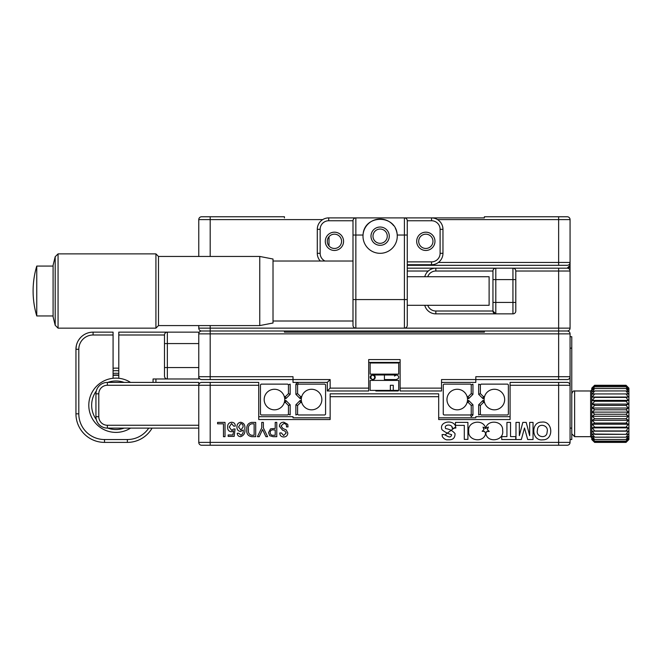 <?xml version="1.0" encoding="UTF-8"?>
<svg xmlns="http://www.w3.org/2000/svg" width="662" height="662" viewBox="0 0 662 662"><rect width="100%" height="100%" fill="white"/><g stroke="black" fill="none" stroke-linecap="round" stroke-linejoin="round"><path stroke-width="0.99" d="M570.065 265.305L567.21 268.168A2.855 2.855 0 0 0 570.065 265.305L570.065 271.023L570.065 265.305M567.21 216.755L558.637 216.755L567.21 216.755A2.855 2.855 0 0 1 570.065 219.61L570.065 271.023A2.855 2.855 0 0 0 567.21 268.168A2.855 2.855 0 0 1 570.065 271.023L570.065 328.145A2.855 2.855 0 0 1 567.21 331L201.62 331A2.855 2.855 0 0 1 198.766 328.145L198.766 325.58M414.685 217.897L484.377 217.897L484.377 216.755L558.637 216.755L558.637 219.61L437.557 219.61M570.065 219.61A2.855 2.855 0 0 0 569.494 217.897A2.855 2.855 0 0 1 570.065 219.61L558.637 219.61L558.637 262.45L570.065 262.45A2.855 2.855 0 0 1 567.21 265.305L407.262 265.305M484.377 217.897L439.825 217.897M329.006 217.897L354.137 217.897M198.766 256.451L198.766 219.61A2.855 2.855 0 0 1 199.336 217.897M322.7 219.61L210.185 219.61L210.185 216.755L201.62 216.755A2.855 2.855 0 0 0 198.766 219.61A2.855 2.855 0 0 1 201.62 216.755M210.185 216.755L284.445 216.755L284.445 217.897M425.832 234.174A7.141 7.141 0 0 0 418.69 241.316A7.141 7.141 0 0 0 425.832 248.457A7.141 7.141 0 0 0 432.965 241.316A7.141 7.141 0 0 0 425.832 234.174M334.434 234.174A7.141 7.141 0 0 0 327.293 241.316A7.141 7.141 0 0 0 334.434 248.457A7.141 7.141 0 0 0 341.567 241.316A7.141 7.141 0 0 0 334.434 234.174M407.262 268.168L567.21 268.168A2.855 2.855 0 0 1 570.065 271.023L558.637 271.023L558.637 268.168M199.336 332.142A2.855 2.855 0 0 1 201.62 331A2.855 2.855 0 0 0 198.766 333.855A2.855 2.855 0 0 1 201.62 331L210.185 331L201.62 331A2.855 2.855 0 0 1 198.766 328.145L355.85 328.145A2.855 2.855 0 0 1 352.995 325.29L352.995 220.752L328.716 220.752A8.565 8.565 0 0 0 320.151 229.317L320.151 253.314A8.565 8.565 0 0 0 324.984 261.027M325.29 241.316A9.136 9.136 0 0 0 334.434 250.459A9.136 9.136 0 0 0 343.57 241.316A9.136 9.136 0 0 0 334.434 232.18A9.136 9.136 0 0 0 325.29 241.316M416.688 241.316A9.136 9.136 0 0 0 425.832 250.459A9.136 9.136 0 0 0 434.967 241.316A9.136 9.136 0 0 0 425.832 232.18A9.136 9.136 0 0 0 416.688 241.316M370.993 236.177A9.136 9.136 0 0 0 380.129 245.312A9.136 9.136 0 0 0 389.273 236.177A9.136 9.136 0 0 0 380.129 227.033A9.136 9.136 0 0 0 370.993 236.177M362.991 236.177A17.138 17.138 0 0 0 380.129 253.314A17.138 17.138 0 0 0 397.225 235.035C396.248 214.091 363.959 214.14 363.033 235.035A17.138 17.138 0 0 0 362.991 236.177M320.292 261.027A11.428 11.428 0 0 1 317.297 253.314L317.297 229.317A11.428 11.428 0 0 1 328.716 217.897L431.541 217.897A11.428 11.428 0 0 1 442.961 229.317L442.961 253.314A11.428 11.428 0 0 1 431.541 264.734L407.262 264.734M393.642 225.634A17.138 17.138 0 0 0 363.033 235.035L352.995 235.035L352.995 220.752A2.855 2.855 0 0 1 355.85 217.897L355.85 328.145L404.408 328.145L404.408 299.58L407.262 299.58L407.262 325.29A2.855 2.855 0 0 1 404.408 328.145A2.855 2.855 0 0 0 407.262 325.29L407.262 220.752A2.855 2.855 0 0 0 404.408 217.897A2.855 2.855 0 0 1 407.262 220.752A2.855 2.855 0 0 0 404.408 217.897L431.541 217.897A11.428 11.428 0 0 1 442.961 229.317L440.106 229.317A8.565 8.565 0 0 0 431.541 220.752L407.262 220.752M352.995 325.29A2.855 2.855 0 0 0 355.85 328.145A2.855 2.855 0 0 1 352.995 325.29L352.995 299.58L404.408 299.58L404.408 235.035L397.225 235.035A17.138 17.138 0 0 0 395.388 228.373M352.995 220.752A2.855 2.855 0 0 1 355.85 217.897L328.716 217.897A11.428 11.428 0 0 0 317.297 229.317L320.151 229.317M387.27 236.177A7.141 7.141 0 0 0 380.129 229.035A7.141 7.141 0 0 0 372.987 236.177A7.141 7.141 0 0 0 380.129 243.318A7.141 7.141 0 0 0 387.27 236.177M259.761 325.58L273.017 323.006L273.017 259.024L259.761 256.451L259.761 325.58L158.483 325.58L155.918 328.153L155.918 253.877L158.483 256.451L158.483 325.58M53.092 265.214L53.092 316.817L53.092 265.214L55.203 256.732L58.066 253.877L58.066 328.153L155.918 328.153M55.203 256.732L55.203 325.29L58.066 328.153M53.092 266.066L36.758 266.066L36.758 315.956L53.092 315.956M53.092 316.817L55.203 325.29M407.262 305.298L489.119 305.298L489.119 276.733L407.262 276.733M512.942 313.862L512.942 268.168A2.855 2.855 0 0 1 515.797 271.023L515.797 311.008A2.855 2.855 0 0 1 512.942 313.862L435.828 313.862A11.428 11.428 0 0 1 424.764 305.298A11.428 11.428 0 0 0 435.828 313.862A11.428 11.428 0 0 1 424.764 305.298M512.942 268.168A2.855 2.855 0 0 1 515.797 271.023L515.797 279.587L495.805 279.587L495.805 302.435L515.797 302.435L515.797 311.008M435.828 313.862L435.828 311.008L492.95 311.008A2.855 2.855 0 0 0 495.805 313.862L492.95 311.008L492.95 271.023L435.828 271.023L435.828 268.168A11.428 11.428 0 0 0 424.764 276.733A11.428 11.428 0 0 1 435.828 268.168L495.805 268.168L495.805 279.587L492.95 279.587L492.95 270.899M495.689 268.168L495.805 268.168A2.855 2.855 0 0 0 492.95 271.023A2.855 2.855 0 0 1 495.805 268.168M492.95 311.008L492.95 302.435L495.805 302.435L495.805 313.862A2.855 2.855 0 0 1 492.95 311.008M400.121 362.42L368.701 362.42M484.377 332.142L284.445 332.142L484.377 332.142L483.235 332.142L484.377 332.142L483.235 332.142L484.377 332.142L484.377 331L567.21 331A2.855 2.855 0 0 1 570.065 333.855A2.855 2.855 0 0 0 569.494 332.142M377.274 332.142L391.556 332.142L377.274 332.142M284.445 332.142L285.587 332.142L284.445 332.142L285.587 332.142L284.445 332.142L284.445 331L210.185 331L210.185 325.58M201.62 331A2.855 2.855 0 0 1 198.766 328.145A2.855 2.855 0 0 0 201.62 331L210.185 331L210.185 333.855L198.766 333.855L198.766 378.987L153.063 378.987L153.063 382.413M407.262 325.29A2.855 2.855 0 0 1 404.408 328.145L558.637 328.145L558.637 331L567.21 331A2.855 2.855 0 0 0 570.065 328.145L558.637 328.145L558.637 271.023L515.797 271.023M567.21 379.558A2.855 2.855 0 0 0 570.065 376.695A2.855 2.855 0 0 1 567.21 379.558L475.812 379.558L475.812 382.413L441.537 382.413M558.637 331L558.637 333.855L570.065 333.855L570.065 385.267A2.855 2.855 0 0 0 567.21 382.413L558.637 382.413L567.21 382.413A2.855 2.855 0 0 1 570.065 385.267L570.065 442.39A2.855 2.855 0 0 1 567.21 445.245L558.637 445.245L567.21 445.245A2.855 2.855 0 0 0 570.065 442.39L558.637 442.39L558.637 445.245L201.62 445.245A2.855 2.855 0 0 1 198.766 442.39L198.766 385.267A2.855 2.855 0 0 1 201.62 382.413L210.185 382.413L201.62 382.413M441.537 388.122L441.537 390.977L400.121 390.977L400.121 388.122L441.537 388.122L441.537 379.558L475.812 379.558L475.812 376.695L570.065 376.695M558.637 379.558L558.637 333.855L210.185 333.855L210.185 376.695L293.018 376.695L293.018 379.558L330.148 379.558L330.148 388.122L368.701 388.122L368.701 359.565L400.121 359.565L400.121 388.122M368.701 388.122L368.701 390.977L327.293 390.977L327.293 382.413L293.018 382.413L293.018 379.558L201.62 379.558A2.855 2.855 0 0 1 198.766 376.695L210.185 376.695L210.185 379.558M330.148 388.122L327.293 390.977M330.148 379.558L327.293 382.413M201.62 379.558A2.855 2.855 0 0 1 198.766 376.695M541.632 422.141C530.353 421.942 531.627 441.595 542.906 439.808C554.16 440.023 552.936 420.296 541.632 422.141M547.11 431.914C549.212 424.814 537.527 422.381 537.461 430.06C535.202 437.143 547.126 439.518 547.11 431.914M293.018 417.83L330.148 417.83L293.018 417.83L293.018 416.688L293.018 417.83M225.022 422.397L225.022 436.68L223.458 436.68L223.458 423.812L217.583 423.812L217.583 422.397L225.022 422.397M240.794 435.265C242.689 434.239 243.508 432.476 243.244 429.986L240.571 431.475C238.138 431.111 236.93 429.646 236.922 427.081C236.872 424.309 238.138 422.695 240.72 422.248C243.939 422.944 245.304 425.095 244.808 428.719C245.453 432.849 244.038 435.505 240.571 436.68C238.477 436.506 237.36 435.373 237.219 433.254L238.858 433.254L240.794 435.265L238.858 433.254L237.219 433.254M240.72 423.514L238.56 427.007L240.869 430.06L243.02 427.156C243.335 425.103 242.565 423.887 240.72 423.514M240.869 430.06L243.02 427.156M263.377 427.9L267.613 436.68L265.909 436.68L262.557 429.539L259.214 436.68L257.427 436.68L261.738 427.9L261.738 422.397L263.377 422.397L263.377 427.9L263.377 422.397L261.738 422.397L261.738 427.9M283.642 435.563L286.166 432.956L284.834 431.028L282.6 430.209L279.405 426.336C279.621 423.68 281.085 422.29 283.791 422.174L287.73 424.334L288.028 426.932L286.464 426.932C286.729 424.747 285.81 423.614 283.717 423.514L281.036 425.964L282.972 428.571L286.166 429.837L287.805 433.031C287.647 435.497 286.34 436.812 283.866 436.978C281.209 436.903 279.844 435.563 279.769 432.956L281.408 432.956L283.642 435.563L281.408 432.956L279.769 432.956M258.743 416.688L293.018 416.688M468.671 417.83L438.683 417.83L475.812 417.83L475.812 416.688L475.812 417.83M475.812 416.688L510.088 416.688M258.743 385.267L210.185 385.267L210.185 382.413L258.743 382.413L258.743 419.543L330.148 419.543L330.148 393.832L438.683 393.832L438.683 419.543L510.088 419.543L510.088 382.413L558.637 382.413L558.637 385.267L510.088 385.267M201.62 445.245A2.855 2.855 0 0 1 198.766 442.39L210.185 442.39L210.185 445.245L201.62 445.245M451.939 426.94L452.353 428.347L455.878 428.016L455.704 426.907L445.642 434.421M443.681 434.495L442.026 434.62M455.704 426.907C454.289 419.104 438.633 421.173 441.968 429.688C444.723 432.038 447.951 433.693 451.633 434.661C450.524 440.015 445.634 434.222 443.325 434.52C439.841 435.439 445.071 440.594 447.86 439.783C452.742 440.18 455.133 438.12 455.034 433.602C452.725 430.813 449.606 429.15 445.667 428.604C443.283 424.143 452.717 423.738 452.353 428.347L455.878 428.016L455.779 427.263M485.569 433.643L484.758 431.558L482.143 431.268L484.005 429.663L483.028 427.098L485.61 428.496C484.071 418.707 467.314 420.908 468.746 430.962C467.372 440.875 483.814 443.308 485.569 433.643M501.722 439.535L515.748 439.535L515.748 436.597L510.543 436.597L510.543 422.397L506.935 422.397L506.935 436.597L501.722 436.597L501.722 439.535L501.722 436.597L506.935 436.597M485.792 433.635C487.72 443.482 504.452 440.735 502.632 430.557C503.583 420.709 487.224 418.938 485.743 428.496L488.407 427.015L487.34 429.746L489.243 431.326L486.636 431.525L485.792 433.635L486.636 431.525L489.243 431.467M464.302 425.368L464.302 439.394L467.918 439.394L467.918 422.397L455.481 422.397L455.481 425.368L464.302 425.368M268.524 432.658L270.535 428.868L275.218 428.422L275.218 422.397L276.782 422.397L276.782 436.68L273.067 436.68L269.715 435.712L268.524 432.658L269.715 435.712L273.067 436.68M273.58 435.265L275.218 435.265L275.218 429.911L273.654 429.911C271.445 429.638 270.286 430.548 270.162 432.658C270.361 434.611 271.503 435.48 273.58 435.265M273.654 429.911C271.445 429.638 270.286 430.548 270.162 432.658M255.697 436.68L251.759 436.68C247.952 436.051 246.314 433.676 246.852 429.539C246.471 425.625 248.01 423.241 251.461 422.397L255.697 422.397L255.697 436.68M254.134 435.265L254.134 423.812L251.61 423.812C248.937 424.623 247.902 426.634 248.482 429.837C248.076 432.758 249.119 434.57 251.61 435.265L254.134 435.265L251.61 435.265C249.119 434.57 248.076 432.758 248.482 429.837M231.642 430.358L233.653 429.017L235.06 429.017L234.174 436.382L228.15 436.382L228.15 434.967L232.908 434.967L233.578 430.805L231.27 431.765C228.787 431.384 227.571 429.87 227.629 427.23C227.513 424.342 228.804 422.679 231.493 422.248C234.017 422.339 235.283 423.63 235.283 426.113L233.653 426.113L231.568 423.514L229.259 427.007L231.642 430.358M527.697 439.535L533.042 439.535L533.042 422.397L529.674 422.397L529.674 435.687L526.207 422.397L522.814 422.397L519.331 435.687L519.331 422.397L515.979 422.397L515.979 439.535L521.342 439.535L524.486 427.975L527.697 439.535M515.979 439.535L521.342 439.535M231.493 422.248C234.017 422.339 235.283 423.63 235.283 426.113L233.653 426.113M235.06 429.017L234.174 436.382L228.15 436.382L228.15 434.967M231.27 431.765C228.787 431.384 227.571 429.87 227.629 427.23M246.852 429.539C246.471 425.625 248.01 423.241 251.461 422.397L255.697 422.397M275.218 422.397L276.782 422.397M487.34 429.746L489.243 431.326M515.748 439.535L515.748 436.597L510.543 436.597M482.143 431.268L484.005 429.663M286.166 432.956L284.834 431.028L282.6 430.209M288.028 426.932L286.464 426.932M287.805 433.031C287.647 435.497 286.34 436.812 283.866 436.978M267.613 436.68L265.909 436.68M259.214 436.68L257.427 436.68M223.458 423.812L217.583 423.812L217.583 422.397M570.065 336.71L571.778 336.71L571.778 439.535L570.065 439.535M591.77 439.535L591.77 388.122L594.625 385.267L626.045 385.267L594.625 385.267L592.341 387.667L594.625 385.673L626.045 385.673L628.329 387.667L626.045 385.267L628.9 388.122L628.9 439.535L626.045 442.39L594.625 442.39L591.77 439.535M594.625 442.39L592.341 439.46L594.625 441.124L626.045 441.124L594.625 441.124M594.625 441.099L592.341 438.236L594.625 439.469L626.045 439.469L594.625 439.469M594.625 439.436L592.341 436.415L594.625 437.185L626.045 437.185L594.625 437.185M594.625 437.135L592.341 434.04L626.045 434.322L594.625 434.322M594.625 434.272L592.341 431.161L626.045 430.962L594.625 430.962M594.625 430.896L592.341 427.859L594.625 427.172L626.045 427.172L594.625 427.172M594.625 427.106L592.341 424.21L594.625 423.059L626.045 423.059L594.625 423.059M594.625 422.985L592.341 420.312L594.625 418.723L626.045 418.723L594.625 418.723M594.625 418.641L592.341 416.249L594.625 414.255L626.045 414.255L594.625 414.255M594.625 414.172L592.341 412.12L594.625 409.786L626.045 409.786L594.625 409.786M594.625 409.704L592.341 408.04L594.625 405.409L626.045 405.409L594.625 405.409M594.625 405.334L592.341 404.101L594.625 401.246L626.045 401.246L594.625 401.246M594.625 401.172L592.341 400.402L594.625 397.39L626.045 397.39L594.625 397.39M594.625 397.324L592.341 397.035L594.625 393.94L626.045 393.94L594.625 393.94M594.625 393.882L592.341 394.08L594.625 390.977L592.341 391.614L594.625 388.577L592.341 389.695L594.625 386.774L592.341 388.362L594.625 385.689L626.045 385.689L628.329 388.362L626.045 386.774L594.625 386.774M594.625 386.798L626.045 386.774M626.045 386.798L628.329 389.695L626.045 388.536L594.625 388.536M594.625 388.577L626.045 388.536M626.045 388.577L628.329 391.614L626.045 390.928L594.625 390.928M594.625 390.977L626.045 390.928M626.045 390.977L628.329 394.08L626.045 393.882M626.045 393.94L628.329 397.035L626.045 397.324M626.045 397.39L628.329 400.402L626.045 401.172M626.045 401.246L628.329 404.101L626.045 405.334M626.045 405.409L628.329 408.04L626.045 409.704M626.045 409.786L628.329 412.12L626.045 414.172M626.045 414.255L628.329 416.249L626.045 418.641M626.045 418.723L628.329 420.312L626.045 422.985M626.045 423.059L628.329 424.21L626.045 427.106M626.045 427.172L628.329 427.859L626.045 430.896M626.045 430.962L628.329 431.161L626.045 434.272M626.045 434.322L628.329 434.04L626.045 437.135M626.045 437.185L628.329 436.415L626.045 439.436M626.045 439.469L628.329 438.236L626.045 441.099M626.045 441.124L628.329 439.46L626.045 442.39M594.625 442.1L626.045 442.1L594.625 442.092M628.329 431.161L592.341 431.161M628.329 427.859L592.341 427.859M628.329 424.21L592.341 424.21M628.329 420.312L592.341 420.312M628.329 416.249L592.341 416.249M628.329 412.12L592.341 412.12M628.329 408.04L592.341 408.04M628.329 404.101L592.341 404.101M628.329 400.402L592.341 400.402M628.329 397.035L592.341 397.035M467.107 396.629A2.979 2.979 0 0 1 468.249 396.612L471.236 393.617L471.236 384.837L470.533 384.125L443.962 384.125L443.25 384.837L443.25 414.263L443.962 414.975L470.533 414.975L471.236 414.263L471.236 405.483L472.958 404.772L468.63 400.444A1.266 1.266 0 0 1 467.455 400.783A1.266 1.266 0 0 0 468.63 400.444L468.249 402.488A2.979 2.979 0 0 1 467.107 402.463M471.236 384.837L472.958 384.125L472.958 394.329L468.63 398.648L468.481 397.465M468.63 398.648A1.266 1.266 0 0 0 467.455 398.309A1.266 1.266 0 0 1 468.63 398.648M471.236 405.483L468.249 402.488M470.533 414.975L471.236 416.688L472.958 414.975L471.236 414.263M472.958 404.772L472.958 414.975M472.958 394.329L471.236 393.617M468.63 400.444L468.514 401.478M446.966 399.55A10.286 10.286 0 0 1 457.243 389.264A10.286 10.286 0 0 1 467.529 399.55A10.286 10.286 0 0 1 457.243 409.828A10.286 10.286 0 0 1 446.966 399.55M484.518 402.463A2.979 2.979 0 0 1 483.376 402.488L480.38 405.483L480.38 414.263L481.092 414.975L507.663 414.975L508.366 414.263L508.366 384.837L507.663 384.125L481.092 384.125L480.38 384.837L480.38 393.617L483.376 396.612A2.979 2.979 0 0 1 484.518 396.629M480.38 384.837L478.667 384.125L478.667 394.329L480.38 393.617M483.376 396.612L482.987 398.648A1.266 1.266 0 0 1 484.17 398.309A1.266 1.266 0 0 0 482.987 398.648L478.667 394.329M482.987 400.444L478.667 404.772L482.987 400.444A1.266 1.266 0 0 0 484.17 400.783A1.266 1.266 0 0 1 482.987 400.444L483.376 402.488M480.38 414.263L478.667 414.975L478.667 404.772L480.38 405.483M482.987 398.648L483.111 397.614M504.659 399.55A10.286 10.286 0 0 1 494.373 409.828A10.286 10.286 0 0 1 484.096 399.55A10.286 10.286 0 0 1 494.373 389.264A10.286 10.286 0 0 1 504.659 399.55M284.66 400.783A1.266 1.266 0 0 0 285.835 400.444L285.719 401.478M288.45 384.837L290.163 384.125L290.163 394.329L288.45 393.617L288.45 384.837L287.738 384.125L261.167 384.125L260.456 384.837L260.456 414.263L261.167 414.975L287.738 414.975L288.45 414.263L288.45 405.483L290.163 404.772L290.163 414.975L290.163 404.772L285.835 400.444L285.454 402.488A2.979 2.979 0 0 1 284.312 402.463M290.163 394.329L285.835 398.648A1.266 1.266 0 0 0 284.66 398.309M285.835 398.648L285.454 396.612L288.45 393.617M284.312 396.629A2.979 2.979 0 0 1 285.454 396.612M288.45 405.483L285.454 402.488M290.163 414.975L288.45 414.263M284.734 399.55A10.286 10.286 0 0 0 274.449 389.264A10.286 10.286 0 0 0 264.171 399.55A10.286 10.286 0 0 0 274.449 409.828A10.286 10.286 0 0 0 284.734 399.55M300.349 401.627L300.581 402.488L297.586 405.483L297.586 414.263L298.297 414.975L324.868 414.975L325.58 414.263L325.58 384.837L324.868 384.125L298.297 384.125L297.586 382.413L295.873 384.125L297.586 384.837L297.586 393.617L300.581 396.612A2.979 2.979 0 0 1 301.723 396.629M301.375 400.783A1.266 1.266 0 0 1 300.2 400.444A1.266 1.266 0 0 0 301.375 400.783M301.375 398.309A1.266 1.266 0 0 0 300.2 398.648L300.581 396.612M301.723 402.463A2.979 2.979 0 0 1 300.581 402.488L300.2 400.444L295.873 404.772L297.586 405.483M297.586 393.617L295.873 394.329L295.873 384.125M300.316 397.614L300.2 398.648L295.873 394.329M298.297 384.125L297.586 384.837M297.586 414.263L295.873 414.975L295.873 404.772L295.873 414.975M301.301 399.55A10.286 10.286 0 0 0 311.579 409.828A10.286 10.286 0 0 0 321.864 399.55A10.286 10.286 0 0 0 311.579 389.264A10.286 10.286 0 0 0 301.301 399.55M384.415 379.558L384.415 374.982L384.415 379.558L396.406 379.558L398.334 378.498C399.078 376.637 398.433 375.462 396.406 374.982L394.478 376.041M371.25 378.498A2.284 2.16 90 0 0 374.965 378.366A2.284 2.16 90 0 0 373.07 374.982A2.284 2.16 90 0 0 371.25 378.498M152.095 428.107A28.565 28.565 0 0 1 127.361 442.39L104.513 442.39A28.565 28.565 0 0 1 75.948 413.824L75.948 349.279A17.138 17.138 0 0 1 93.085 332.142L113.078 332.142L113.078 378.275A27.134 27.134 0 0 0 90.33 414.247A27.134 27.134 0 0 0 130.571 428.107M130.571 382.413A27.134 27.134 0 0 0 118.788 378.275L118.788 332.142L198.766 332.142L198.766 333.855M93.085 332.142L93.085 334.997A14.283 14.283 0 0 0 78.803 349.279L75.948 349.279L76.304 345.804M78.753 339.887L80.507 337.645M86.118 333.623L86.929 333.284M80.491 337.653L78.877 339.697M155.918 378.987L155.918 382.413M164.49 334.881L164.49 334.997A2.855 2.855 0 0 1 167.345 332.142L167.229 332.142M198.766 343.57L167.345 343.57L167.345 378.987A2.855 2.855 0 0 1 164.49 376.124L164.49 334.997L118.788 334.997M167.345 378.987A2.855 2.855 0 0 1 164.49 376.124M113.078 373.401A31.991 31.991 0 0 1 118.788 373.401M116.107 370.695A34.565 34.565 0 0 0 113.078 370.811A34.565 34.565 0 0 1 118.788 370.811A34.565 34.565 0 0 0 116.107 370.695M118.788 368.238A37.138 37.138 0 0 0 113.078 368.238M115.296 442.39A37.138 37.138 0 0 0 116.57 442.39M113.078 375.122A30.278 30.278 0 0 1 118.788 375.122M113.078 375.404A29.989 29.989 0 0 1 118.788 375.404A29.989 29.989 0 0 0 113.078 375.404M96.304 419.543A24.279 24.279 0 0 1 96.304 390.977M107.732 382.413A24.279 24.279 0 0 1 124.142 382.413M113.078 378.275A27.134 27.134 0 0 1 118.788 378.275M124.142 428.107A24.279 24.279 0 0 1 107.732 428.107M393.278 385.267L393.278 390.406L398.698 390.406L398.698 380.41L370.132 380.41L370.132 390.406L390.357 390.406L390.059 390.977L392.98 390.977L393.278 390.406L390.357 390.406L390.357 385.267L393.278 385.267L390.357 385.267M398.698 390.406L398.127 390.977L375.851 390.977L375.544 390.406M370.132 374.129L398.698 374.129L398.698 362.991L370.132 362.991L370.132 374.129M198.766 428.107L107.368 428.107A11.428 11.428 0 0 1 95.94 416.688L95.94 393.832A11.428 11.428 0 0 1 107.368 382.413L198.766 382.413L198.766 385.267L107.368 385.267A8.565 8.565 0 0 0 98.795 393.832L98.795 416.688A8.565 8.565 0 0 0 107.368 425.252L198.766 425.252M107.368 385.267L107.368 382.413A11.428 11.428 0 0 0 95.94 393.832L98.795 393.832M210.185 256.451L210.185 219.61L198.766 219.61M567.21 265.305A2.855 2.855 0 0 0 570.065 262.45M558.637 265.305L558.637 262.45L438.393 262.45M428.264 271.023L407.262 271.023M440.106 253.314L442.961 253.314A11.428 11.428 0 0 1 431.541 264.734L431.541 261.879A8.565 8.565 0 0 0 440.106 253.314L440.106 229.317M407.262 235.035L404.408 235.035L404.408 217.897M320.151 253.314L317.297 253.314M328.716 220.752L328.716 217.897M407.262 261.879L431.541 261.879M431.541 217.897L431.541 220.752M435.828 271.023A8.565 8.565 0 0 0 427.743 276.733M427.743 305.298A8.565 8.565 0 0 0 435.828 311.008M438.683 396.695L330.148 396.695M570.065 385.267L558.637 385.267L558.637 442.39L210.185 442.39L210.185 385.267L198.766 385.267M570.065 428.107L571.778 428.107M571.778 348.138L570.065 348.138M571.778 393.832C572.556 391.532 573.507 390.58 574.633 390.977L574.633 436.68L590.628 436.68L590.628 390.977L591.77 389.835M113.078 334.997L93.085 334.997M75.948 413.824L78.803 413.824A25.702 25.702 0 0 0 104.513 439.535L127.361 439.535A25.702 25.702 0 0 0 148.735 428.107M78.803 349.279L78.803 413.824M104.513 442.39L104.513 439.535M127.361 442.39L127.361 439.535M164.49 367.559L198.766 367.559M167.345 332.142L167.345 343.57L164.49 343.57M107.368 428.107L107.368 425.252M95.94 416.688L98.795 416.688M329.006 236.673L329.006 245.958M158.483 256.451L259.761 256.451M58.066 253.877L155.918 253.877M36.758 266.066A86.937 86.937 0 0 0 36.758 315.956M352.995 261.027L273.017 261.027M352.995 321.004L273.017 321.004M590.628 436.68L591.77 437.822M574.633 436.68L571.778 433.825M574.633 390.977L590.628 390.977M372.425 379.558L370.497 378.498C369.752 376.637 370.389 375.462 372.425 374.982L374.353 376.041C375.097 377.903 374.452 379.078 372.425 379.558L373.07 379.558M373.07 374.982L396.406 374.982"/></g></svg>
